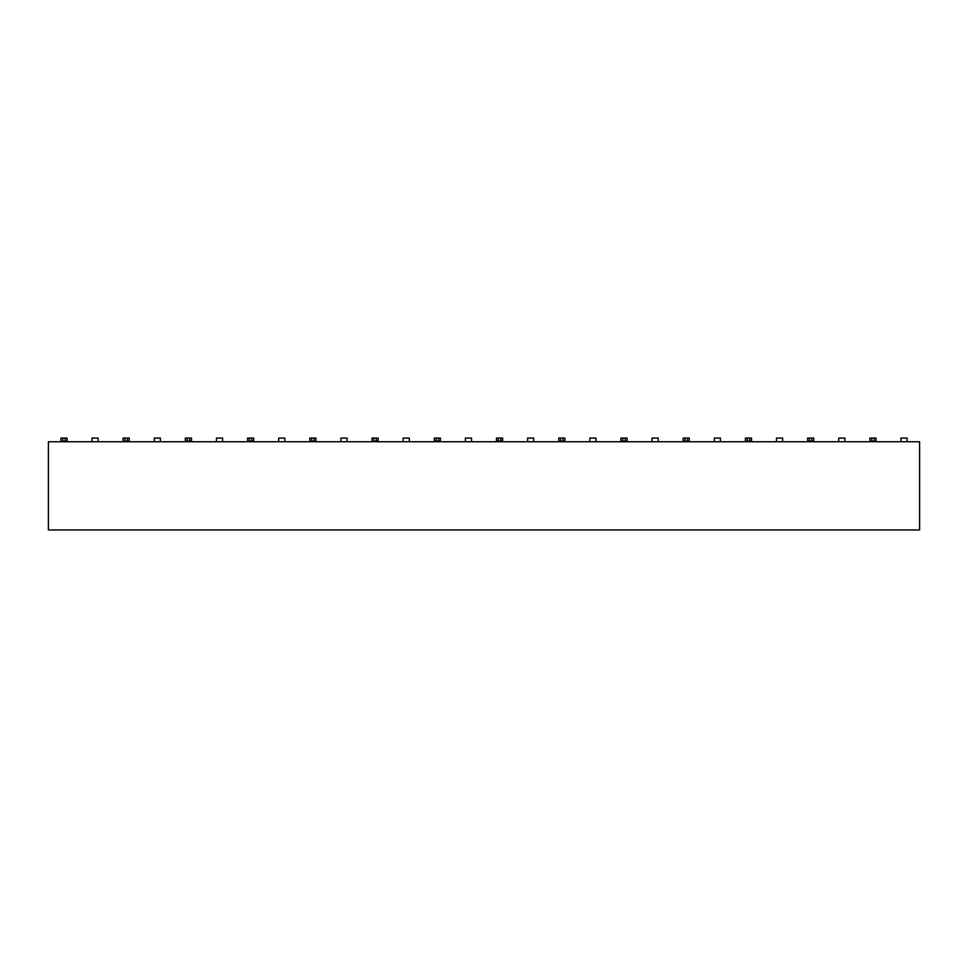 <?xml version="1.0" encoding="UTF-8"?>
<svg xmlns="http://www.w3.org/2000/svg" width="968" height="968" viewBox="0 0 968 968"><rect width="100%" height="100%" fill="white"/><g stroke="black" fill="none" stroke-linecap="round" stroke-linejoin="round"><path stroke-width="1.45" d="M919.6 441.735L48.4 441.735L48.4 529.932L919.6 529.932L919.6 441.735M60.899 441.13L60.899 438.068L62.726 438.068L62.726 441.13L60.899 441.735M67.022 441.13L65.183 441.13L65.183 438.068L67.022 438.068L67.022 441.735M92.008 441.735L92.008 438.068L98.131 438.068L98.131 441.735M65.183 438.068L62.726 438.068M65.183 441.13L62.726 441.13M123.117 441.13L123.117 438.068L124.957 438.068L124.957 441.13L123.117 441.735M129.252 441.13L127.413 441.13L127.413 438.068L129.252 438.068L129.252 441.735M185.348 441.13L185.348 438.068L187.187 438.068L187.187 441.13L185.348 441.735M191.482 441.13L189.643 441.13L189.643 438.068L191.482 438.068L191.482 441.735M247.578 441.13L247.578 438.068L249.417 438.068L249.417 441.13L247.578 441.735M249.417 441.13L253.701 441.13L253.701 438.068L253.701 441.735M309.808 441.13L309.808 438.068L311.648 438.068L311.648 441.13L309.808 441.735M315.931 441.13L314.092 441.13L314.092 438.068L315.931 438.068L315.931 441.735M372.039 441.13L372.039 438.068L373.878 438.068L373.878 441.13L372.039 441.735M378.161 441.13L376.322 441.13L376.322 438.068L378.161 438.068L378.161 441.735M440.392 441.735L440.392 438.068L440.392 441.13L434.269 441.13L434.269 438.068L434.269 441.735M500.783 441.13L500.783 438.068L502.622 438.068L502.622 441.13L496.499 441.13L496.499 438.068L496.499 441.735M502.622 441.13L502.622 441.735M558.717 441.13L558.717 438.068L560.557 438.068L560.557 441.13L558.717 441.735M560.557 441.13L564.852 441.13L564.852 438.068L564.852 441.735M627.082 441.735L627.082 438.068L627.082 441.13L620.948 441.13L620.948 438.068L620.948 441.735M687.474 441.13L687.474 438.068L689.301 438.068L689.301 441.13L683.178 441.13L683.178 438.068L683.178 441.735M689.301 441.13L689.301 441.735M745.408 441.13L745.408 438.068L747.248 438.068L747.248 441.13L745.408 441.735M751.531 441.13L749.692 441.13L749.692 438.068L751.531 438.068L751.531 441.735M813.761 441.735L813.761 438.068L813.761 441.13L807.639 441.13L807.639 438.068L807.639 441.735M869.869 441.13L869.869 438.068L871.708 438.068L871.708 441.13L869.869 441.735M875.992 441.13L874.152 441.13L874.152 438.068L875.992 438.068L875.992 441.735M127.413 438.068L124.957 438.068M127.413 441.13L124.957 441.13M189.643 438.068L187.187 438.068M189.643 441.13L187.187 441.13M251.874 441.13L251.874 438.068L249.417 438.068M251.874 438.068L253.701 438.068M314.092 438.068L311.648 438.068M314.092 441.13L311.648 441.13M376.322 438.068L373.878 438.068M376.322 441.13L373.878 441.13M438.552 441.13L438.552 438.068L436.108 438.068L436.108 441.13M434.269 438.068L436.108 438.068M438.552 438.068L440.392 438.068M500.783 438.068L498.326 438.068L498.326 441.13M496.499 438.068L498.326 438.068M563.013 441.13L563.013 438.068L560.557 438.068M563.013 438.068L564.852 438.068M625.243 441.13L625.243 438.068L622.787 438.068L622.787 441.13M620.948 438.068L622.787 438.068M625.243 438.068L627.082 438.068M687.474 438.068L685.017 438.068L685.017 441.13M683.178 438.068L685.017 438.068M749.692 438.068L747.248 438.068M749.692 441.13L747.248 441.13M811.922 441.13L811.922 438.068L809.478 438.068L809.478 441.13M807.639 438.068L809.478 438.068M811.922 438.068L813.761 438.068M874.152 438.068L871.708 438.068M874.152 441.13L871.708 441.13M154.239 441.735L154.239 438.068L160.361 438.068L160.361 441.735M216.469 441.735L216.469 438.068L222.592 438.068L222.592 441.735M278.699 441.735L278.699 438.068L284.822 438.068L284.822 441.735M340.918 441.735L340.918 438.068L347.052 438.068L347.052 441.735M403.148 441.735L403.148 438.068L409.282 438.068L409.282 441.735M465.378 441.735L465.378 438.068L471.501 438.068L471.501 441.735M527.608 441.735L527.608 438.068L533.731 438.068L533.731 441.735M589.839 441.735L589.839 438.068L595.961 438.068L595.961 441.735M652.069 441.735L652.069 438.068L658.192 438.068L658.192 441.735M714.299 441.735L714.299 438.068L720.422 438.068L720.422 441.735M776.517 441.735L776.517 438.068L782.652 438.068L782.652 441.735M838.748 441.735L838.748 438.068L844.882 438.068L844.882 441.735M900.978 441.735L900.978 438.068L907.101 438.068L907.101 441.735"/></g></svg>
